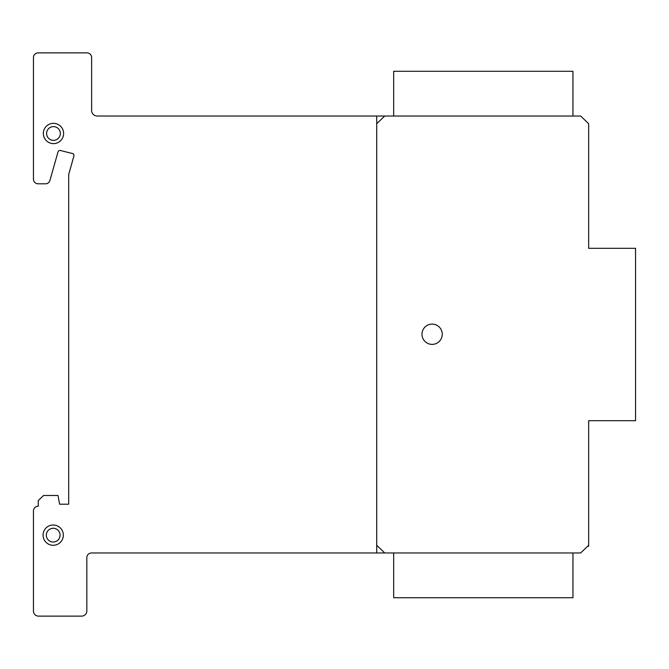 <?xml version="1.0" encoding="UTF-8"?>
<svg xmlns="http://www.w3.org/2000/svg" width="669" height="669" viewBox="0 0 669 669"><rect width="100%" height="100%" fill="white"/><g stroke="black" fill="none" stroke-linecap="round" stroke-linejoin="round"><path stroke-width="1" d="M572.957 116.03L572.957 71.282L393.681 71.282L393.681 116.03M572.957 552.97L572.957 597.718L393.681 597.718L393.681 552.97M43.242 536.998A10.135 10.135 0 0 1 51.354 525.182A10.135 10.135 0 0 1 63.17 533.302A10.135 10.135 0 0 1 55.05 545.118A10.135 10.135 0 0 1 43.242 536.998M54.457 541.907A6.866 6.866 0 0 0 59.959 533.895A6.866 6.866 0 0 0 51.948 528.393A6.866 6.866 0 0 0 46.445 536.404A6.866 6.866 0 0 0 54.457 541.907M63.614 133.482A10.135 10.135 0 0 1 53.478 143.618A10.135 10.135 0 0 1 43.343 133.482A10.135 10.135 0 0 1 53.478 123.347A10.135 10.135 0 0 1 63.614 133.482M53.478 126.617A6.866 6.866 0 0 0 46.604 133.482A6.866 6.866 0 0 0 53.478 140.348A6.866 6.866 0 0 0 60.344 133.482A6.866 6.866 0 0 0 53.478 126.617A6.866 6.866 0 0 1 59.424 136.919A6.866 6.866 0 0 1 47.524 136.919A6.866 6.866 0 0 1 53.478 126.617A6.866 6.866 0 0 1 59.424 136.919A6.866 6.866 0 0 1 47.524 136.919A6.866 6.866 0 0 1 53.478 126.617M434.699 324.44A10.135 10.135 0 0 1 441.925 336.816A10.135 10.135 0 0 1 429.557 344.05A10.135 10.135 0 0 1 422.323 331.673A10.135 10.135 0 0 1 434.699 324.44M588.653 123.715L588.653 248.291L635.55 248.291L635.55 420.709L588.653 420.709L588.653 545.285L580.65 552.97L91.628 552.97A4.691 4.691 0 0 0 86.836 557.603L86.836 610.989A5.252 5.252 0 0 1 81.493 616.132L38.242 616.132A5.135 5.135 0 0 1 33.45 610.989L33.45 510.865A4.666 4.666 0 0 1 38.242 506.257L38.242 500.604L43.577 495.478L57.994 495.478L59.616 504.209L68.69 504.209L68.69 174.567L73.707 156.671A2.124 2.124 0 0 0 72.444 153.519L60.118 150.425A2.233 2.233 0 0 0 57.994 151.98L49.857 180.672A4.633 4.633 0 0 1 45.183 183.799L37.999 183.799A4.666 4.666 0 0 1 33.45 179.075L33.45 57.484A4.683 4.683 0 0 1 38.242 52.868L87.054 52.868A4.683 4.683 0 0 1 91.628 57.618L91.628 109.875A5.645 5.645 0 0 0 96.98 116.03L580.65 116.03L588.653 123.715M91.628 109.875L91.628 110.912L91.628 109.875M588.653 545.285L588.653 546.397M53.202 528.284A6.866 6.866 0 0 1 59.148 538.587A6.866 6.866 0 0 1 47.256 538.587A6.866 6.866 0 0 1 53.202 528.284A6.866 6.866 0 0 1 59.148 538.587A6.866 6.866 0 0 1 47.256 538.587A6.866 6.866 0 0 1 53.202 528.284M53.202 525.014A10.135 10.135 0 0 1 61.983 540.218A10.135 10.135 0 0 1 44.43 540.218A10.135 10.135 0 0 1 53.202 525.014A10.135 10.135 0 0 1 63.17 533.302M432.124 324.114A10.135 10.135 0 0 1 440.904 339.317A10.135 10.135 0 0 1 423.352 339.317A10.135 10.135 0 0 1 432.124 324.114A10.135 10.135 0 0 1 440.904 339.317A10.135 10.135 0 0 1 423.352 339.317A10.135 10.135 0 0 1 432.124 324.114M53.478 123.347A10.135 10.135 0 0 1 62.25 138.55A10.135 10.135 0 0 1 44.698 138.55A10.135 10.135 0 0 1 53.478 123.347A10.135 10.135 0 0 1 62.25 138.55A10.135 10.135 0 0 1 44.698 138.55A10.135 10.135 0 0 1 53.478 123.347M384.717 552.97L376.714 545.285M376.714 123.715L384.717 116.03M376.714 116.03L376.714 552.97"/></g></svg>
